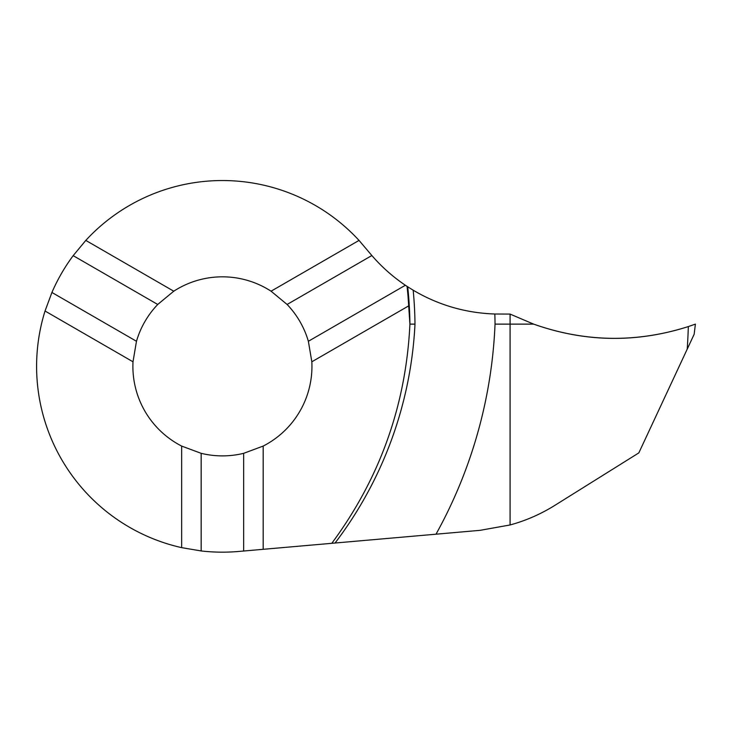 <?xml version="1.0" encoding="UTF-8"?>
<svg xmlns="http://www.w3.org/2000/svg" width="732" height="732" viewBox="0 0 732 732"><rect width="100%" height="100%" fill="white"/><g stroke="black" fill="none" stroke-linecap="round" stroke-linejoin="round"><path stroke-width="1.1" d="M687.22 349.137A668.526 667.099 180 0 0 688.336 326.573L695.4 324.12L694.156 334.259L638.835 452.888L554.957 505.3C540.921 514.074 525.96 520.626 510.085 524.963L480.165 530.325L436.016 534.195A475.288 474.272 180 0 0 495.033 324.12L510.085 324.12L510.085 524.963L510.085 314.083L494.841 314.01A475.343 474.327 -0 0 1 495.033 324.12M243.665 453.328L263.172 446.072A89.533 89.533 0 0 0 311.832 361.791L308.364 341.277A89.533 89.533 0 0 0 287.109 304.466L271.069 291.199A89.533 89.533 0 0 0 173.758 291.199L157.728 304.466A89.533 89.533 0 0 0 136.472 341.277L133.004 361.791A89.533 89.533 0 0 0 181.655 446.072L201.163 453.328A89.533 89.533 0 0 0 243.665 453.328L243.665 551.022L263.172 549.311L263.172 446.072M494.841 314.01C465.598 313.012 438.377 305.079 413.177 290.201L407.367 286.569A169.01 169.01 0 0 1 407.074 286.377L405.382 285.26A169.01 169.01 0 0 1 371.865 255.532L359.037 240.407A185.818 185.818 0 0 0 85.79 240.407L73.173 255.651A185.818 185.818 0 0 0 51.926 292.461L45.036 311.008A185.818 185.818 0 0 0 181.655 547.646L201.163 550.949A185.818 185.818 0 0 0 238.614 551.461L243.665 551.022M413.177 290.201A395.298 394.457 -0 0 1 414.989 324.12L409.92 324.12C406.013 405.08 379.972 478.142 331.797 543.309L334.908 543.034M407.706 286.798A390.238 389.397 -0 0 1 409.92 324.12L407.367 286.569M407.074 286.377L408.987 305.702L311.832 361.791M263.172 549.311L335.064 543.025A395.326 394.475 180 0 0 414.989 324.12M405.382 285.26L308.364 341.277M371.865 255.532L287.109 304.466M73.173 255.651L157.728 304.466M51.926 292.461L136.472 341.277M201.163 550.949L201.163 453.328M181.655 446.072L181.655 547.646M359.037 240.407L271.069 291.199M85.79 240.407L173.758 291.199M45.036 311.008L133.004 361.791M436.016 534.195L335.064 543.025M510.085 314.083L510.085 324.12L533.628 324.12L510.085 314.083M694.888 324.303L688.336 326.573C636.529 343.043 584.959 342.228 533.628 324.12C584.978 342.283 636.547 343.098 688.336 326.573L695.4 324.12L688.336 326.573C636.511 343.098 584.941 342.283 533.628 324.12L510.085 314.083L533.628 324.12"/></g></svg>
